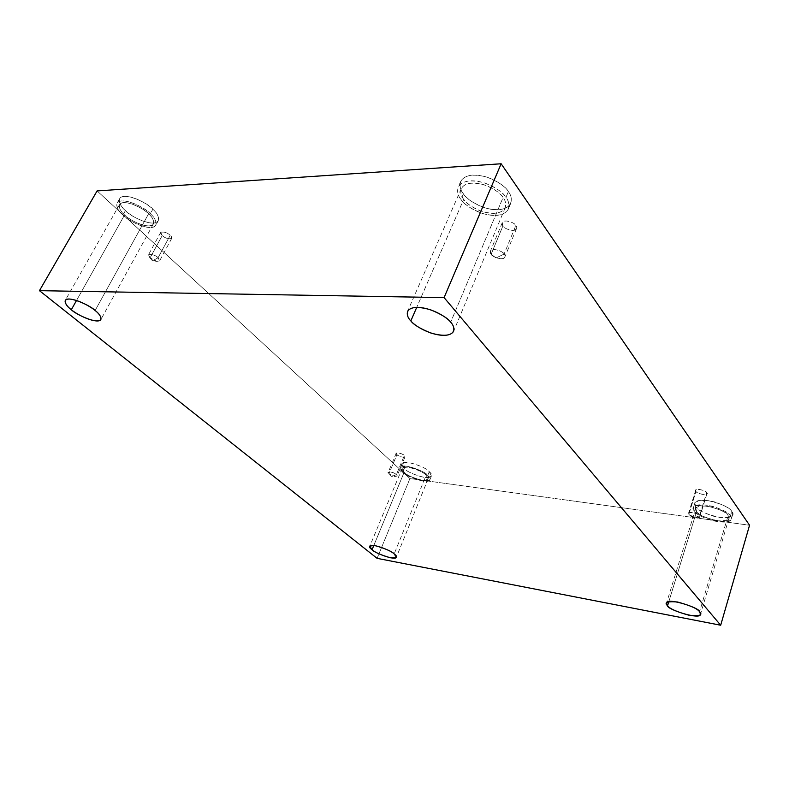 <?xml version="1.0" encoding="UTF-8"?>
<svg xmlns="http://www.w3.org/2000/svg" width="789" height="789" viewBox="0 0 789 789"><rect width="100%" height="100%" fill="white"/><g stroke="black" fill="none" stroke-linecap="round" stroke-linejoin="round"><path stroke-width="0.59" stroke-dasharray="3.94 2.96" d="M396.403 474.564L391.63 476.586L388.839 473.4C385.062 470.599 395.023 472.295 396.403 474.564C393.731 472.483 391.019 471.694 388.287 472.207L388.997 473.548L396.936 454.632L396.246 453.251C398.987 452.669 401.69 453.428 404.333 455.539L396.403 474.564L404.333 455.539C402.706 452.994 392.794 451.791 396.936 454.632C398.544 457.156 408.416 458.379 404.333 455.539L405.004 456.91C402.272 457.502 399.579 456.742 396.936 454.632L388.997 473.548C391.679 475.629 394.382 476.408 397.104 475.895L396.403 474.564C397.548 475.451 397.37 476.043 395.871 476.339C392.518 475.718 390.23 474.791 388.997 473.548L391.63 476.586L396.403 474.564M158.056 257.786L152.435 260.824L149.654 257.451C144.209 253.022 155.315 253.989 158.056 257.786C154.92 255.015 151.735 254.019 148.5 254.788L150.088 257.875L162.228 235.526L160.709 232.37C163.954 231.522 167.12 232.499 170.197 235.309L158.056 257.786L170.197 235.309C168.54 233.544 165.877 232.341 162.228 231.7C160.157 232.518 160.157 233.8 162.228 235.526C163.885 237.272 166.518 238.465 170.148 239.106C172.239 238.317 172.258 237.045 170.197 235.309L171.696 238.436C168.471 239.294 165.315 238.327 162.228 235.526L150.088 257.875C153.234 260.626 156.409 261.623 159.615 260.843L158.056 257.786C160.631 260.005 160.206 261.189 156.764 261.327L150.088 257.875L152.435 260.824L158.056 257.786M504.092 254.088L496.025 257.964L491.162 254.226C489.16 252.036 490.127 250.448 494.062 249.462C499.417 250.33 502.761 251.869 504.092 254.088C503.846 251.642 491.725 247.056 490.403 251.158L491.162 254.226L502.938 225.881L502.238 222.735C503.629 218.484 515.621 223.001 515.828 225.516L504.092 254.088L515.828 225.516C514.536 223.257 511.233 221.719 505.907 220.92C501.972 222.005 500.985 223.662 502.938 225.881C504.23 228.12 507.505 229.629 512.771 230.437C516.726 229.392 517.742 227.755 515.828 225.516L516.499 228.613C515.138 232.863 503.185 228.406 502.938 225.881L491.162 254.226C491.448 256.672 503.52 261.198 504.822 257.096L504.092 254.088C506.055 256.297 505.059 257.865 501.104 258.812C495.808 257.944 492.494 256.415 491.162 254.226L496.025 257.964L504.092 254.088M699.537 515.819L693.215 518.166L688.836 514.359C684.724 511.104 699.084 513.037 699.537 515.819C699.932 514.31 688.6 510.828 688.531 513.314L688.836 514.359L695.987 491.33L695.701 490.255C695.799 487.671 707.062 491.064 706.648 492.642L699.537 515.819L706.648 492.642C706.234 489.772 691.933 488.036 695.987 491.33C696.401 494.161 710.623 495.936 706.648 492.642L706.924 493.697C706.826 496.281 695.602 492.908 695.987 491.33L688.836 514.359C688.472 515.868 699.764 519.32 699.833 516.834L699.537 515.819C700.454 516.736 699.833 517.367 697.663 517.722L689.813 515.266L688.836 514.359L693.215 518.166L699.537 515.819M125.412 210.574C120.914 206.915 118.981 202.951 119.632 198.67C123.873 191.194 149.328 203.818 152.839 209.213L150.334 213.74C146.803 208.375 121.299 195.731 117.088 203.158C116.456 207.399 118.409 211.353 122.926 215.002L125.412 210.574C129.307 214.608 142.661 223.1 153.046 223.09C162.721 222.36 157.672 213.326 152.839 209.213C149.052 205.11 135.057 196.145 124.534 196.372C114.938 197.418 120.668 206.639 125.412 210.574L122.926 215.002C118.153 211.077 112.393 201.895 121.979 200.889C132.503 200.702 146.537 209.647 150.334 213.74C155.186 217.843 160.275 226.837 150.61 227.538C140.215 227.508 126.842 219.026 122.926 215.002C126.664 220.368 151.764 232.607 155.827 225.21C156.478 221.176 154.644 217.36 150.334 213.74L152.839 209.213C157.129 212.843 158.944 216.679 158.273 220.733C154.18 228.189 129.14 215.959 125.412 210.574M124.603 214.924C120.658 211.738 118.961 208.286 119.514 204.578C123.192 198.088 145.482 209.124 148.588 213.829L95.114 310.511L148.588 213.829C152.366 216.995 153.973 220.338 153.411 223.879C149.841 230.349 127.867 219.618 124.603 214.924L76.533 300.461L124.603 214.924C128.015 218.454 139.761 225.901 148.855 225.91C157.317 225.289 152.829 217.399 148.588 213.829C145.255 210.249 133.016 202.438 123.814 202.595C115.411 203.454 120.421 211.482 124.603 214.924M404.116 468.41L401.838 463.902C403.287 458.448 428.24 468.193 429.265 471.714L427.756 475.432C426.721 471.94 401.739 462.167 400.309 467.591L402.597 472.069L404.116 468.41C407.242 471.812 414.038 474.83 424.502 477.473C432.007 477.246 433.595 475.333 429.265 471.714C426.139 468.222 419.215 465.145 408.505 462.482C401.118 462.837 399.658 464.81 404.116 468.41L402.597 472.069C398.129 468.479 399.579 466.526 406.976 466.191C417.687 468.883 424.62 471.96 427.756 475.432C432.096 479.041 430.518 480.945 423.022 481.132C412.548 478.469 405.743 475.451 402.597 472.069C403.82 475.57 428.506 485.136 429.897 479.751L427.756 475.432L429.265 471.714L431.396 476.053C429.985 481.487 405.319 471.94 404.116 468.41M404.146 472.276L402.153 468.36C403.396 463.626 425.241 472.157 426.159 475.215L394.184 553.917L426.159 475.215L428.042 479.002C426.819 483.726 405.201 475.343 404.146 472.276L373.818 545.465L404.146 472.276C406.897 475.234 412.854 477.887 422.036 480.215C428.585 480.037 429.966 478.371 426.159 475.215C423.407 472.187 417.351 469.494 407.992 467.147C401.522 467.423 400.24 469.13 404.146 472.276M695.79 506.706L694.813 503.214C695.997 499.832 702.526 499.378 714.4 501.853C724.775 505.493 730.565 508.678 731.768 511.43L730.427 515.947C729.223 513.215 723.424 510.029 713.029 506.38C701.145 503.885 694.616 504.309 693.432 507.662L694.419 511.124L695.79 506.706C697.811 510.532 705.77 514.122 719.667 517.456C731.393 517.574 735.427 515.562 731.768 511.43C729.835 507.485 721.708 503.816 707.388 500.433C695.73 500.502 691.864 502.593 695.79 506.706L694.419 511.124C690.483 507.031 694.34 504.97 706.007 504.94C720.347 508.353 728.484 512.022 730.427 515.947C734.095 520.069 730.072 522.052 718.335 521.894C704.429 518.521 696.45 514.941 694.419 511.124C695.77 513.866 701.599 517.012 711.915 520.562C723.681 522.999 730.131 522.545 731.285 519.192L730.427 515.947L731.768 511.43L732.616 514.684C731.452 518.067 725.002 518.551 713.256 516.144C702.95 512.603 697.131 509.457 695.79 506.706M696.628 511.42L695.77 508.402C695.888 500.995 729.559 511.164 728.139 515.641L699.577 611.781L728.139 515.641L728.888 518.491C728.809 525.859 695.484 515.917 696.628 511.42L668.825 601.603L696.628 511.42C698.403 514.763 705.386 517.909 717.586 520.858C727.843 520.987 731.364 519.241 728.139 515.641C726.432 512.219 719.321 509.013 706.796 506.025C696.588 506.035 693.196 507.84 696.628 511.42M463.429 193.818C460.391 190.356 459.474 186.243 460.658 181.49C464.317 175.04 473.065 173.56 486.882 177.052C498.599 181.874 505.769 186.727 508.372 191.589L505.956 197.368C503.323 192.526 496.143 187.674 484.397 182.841C470.55 179.33 461.812 180.77 458.172 187.171C456.989 191.895 457.926 195.988 460.983 199.439L463.429 193.818C466.595 199.065 481.329 209.963 497.908 209.825C513.935 208.769 512.949 196.964 508.372 191.589C505.512 186.224 489.92 174.547 472.838 175.05C456.663 176.637 458.863 188.729 463.429 193.818L460.983 199.439C456.397 194.37 454.148 182.338 470.333 180.799C487.424 180.356 503.076 192.023 505.956 197.368C510.552 202.724 511.568 214.47 495.541 215.466C478.943 215.555 464.159 204.667 460.983 199.439C463.814 204.252 471.053 208.967 482.7 213.582C496.34 216.896 504.911 215.338 508.412 208.937C509.507 204.578 508.688 200.722 505.956 197.368L508.372 191.589C511.094 194.952 511.903 198.828 510.789 203.207C507.278 209.667 498.707 211.255 485.087 207.971C473.469 203.375 466.25 198.65 463.429 193.818M463.715 199.321C461.062 196.303 460.253 192.733 461.279 188.61C464.455 183.018 472.088 181.746 484.199 184.813C494.466 189.035 500.759 193.266 503.066 197.506L450.677 322.228L503.066 197.506C505.473 200.445 506.203 203.828 505.236 207.655C502.169 213.267 494.664 214.618 482.72 211.708C472.522 207.665 466.191 203.532 463.715 199.321L416.74 307.335L463.715 199.321C466.486 203.897 479.465 213.464 494.013 213.365C508.047 212.468 507.09 202.171 503.066 197.506C500.532 192.832 486.892 182.663 471.96 183.038C457.807 184.35 459.701 194.863 463.715 199.321M377.103 558.346L409.925 478.548L749.55 525.247L409.925 478.548L377.103 558.346M97.096 190.918L409.925 478.548L97.096 190.918M388.839 473.4L391.63 476.586L395.871 476.339M396.246 453.251L388.287 472.207M149.654 257.451L152.435 260.824L156.764 261.327M160.709 232.37L148.5 254.788M502.238 222.735L490.403 251.158M695.701 490.255L688.531 513.314M119.632 198.67L117.088 203.158M119.514 204.578L65.25 300.431M401.838 463.902L400.309 467.591M402.153 468.36L369.765 546.284M694.813 503.214L693.432 507.662M695.77 508.402L666.518 603.112M460.658 181.49L458.172 187.171M461.279 188.61L407.538 311.418M505.236 207.655L453.636 331.232M510.789 203.207L508.412 208.937M728.888 518.491L700.504 614.236M732.616 514.684L731.285 519.192M428.042 479.002L396.354 557.241M431.396 476.053L429.897 479.751M153.411 223.879L100.884 319.535M158.273 220.733L155.827 225.21M706.924 493.697L699.833 516.834M697.663 517.722L693.215 518.166L689.813 515.266M516.499 228.613L504.822 257.096M171.696 238.436L159.615 260.843M405.004 456.91L397.104 475.895"/><path stroke-width="1.18" d="M95.114 310.511C91.573 306.231 68.268 295.096 65.25 300.431C65.063 303.597 67.085 306.694 71.326 309.732L76.533 300.461L71.326 309.732C66.838 306.457 61.059 299.169 69.333 299.031C78.486 299.564 91.445 307.187 95.114 310.511C99.69 313.914 104.917 321.034 96.554 320.955C87.49 320.285 75.073 313.016 71.326 309.732C75.034 314.012 97.954 324.851 100.884 319.535C101.12 316.527 99.187 313.519 95.114 310.511M394.184 553.917C393.04 551.284 370.643 542.408 369.765 546.284L372.063 549.726L373.818 545.465L372.063 549.726C367.93 546.787 369.065 545.446 375.485 545.722C384.983 548.424 391.226 551.156 394.184 553.917C398.218 556.866 396.975 558.158 390.466 557.784C381.156 555.121 375.022 552.428 372.063 549.726C373.345 552.379 395.496 561.107 396.354 557.241L394.184 553.917M699.577 611.781C700.75 608.132 666.192 596.888 666.518 603.112L667.563 605.715L668.825 601.603L667.563 605.715C663.884 602.431 667.198 601.188 677.495 601.987C690.296 605.498 697.663 608.763 699.577 611.781C703.038 615.075 699.587 616.248 689.231 615.321C676.765 611.86 669.545 608.664 667.563 605.715C666.675 609.404 700.829 620.42 700.504 614.236L699.577 611.781M450.677 322.228C448.014 318.361 441.298 314.209 430.538 309.781C417.992 306.221 410.329 306.763 407.538 311.418C406.808 314.929 407.913 318.095 410.832 320.916L416.74 307.335L410.832 320.916C406.424 316.744 403.672 307.444 417.963 307.335C433.112 308.104 447.748 317.977 450.677 322.228C455.115 326.597 456.851 335.621 442.659 335.374C427.885 334.378 413.998 325.107 410.832 320.916C413.663 324.762 420.409 328.826 431.06 333.096C443.408 336.508 450.933 335.887 453.636 331.232C454.326 327.968 453.35 324.969 450.677 322.228M444.079 297.611L720.682 625.233L749.55 525.247L501.143 163.767L444.079 297.611L501.143 163.767L97.096 190.918L39.45 290.677L97.096 190.918L501.143 163.767L749.55 525.247L720.682 625.233L377.103 558.346L39.45 290.677L444.079 297.611L39.45 290.677L377.103 558.346L720.682 625.233L444.079 297.611"/></g></svg>
